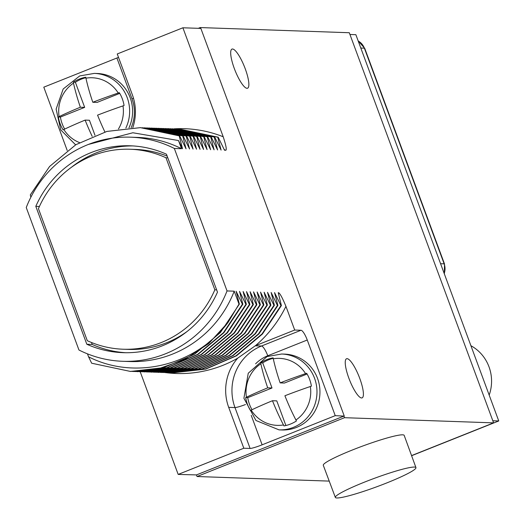 <?xml version="1.0" encoding="UTF-8"?>
<svg xmlns="http://www.w3.org/2000/svg" width="525" height="525" viewBox="0 0 525 525"><rect width="100%" height="100%" fill="white"/><g stroke="black" fill="none" stroke-linecap="round" stroke-linejoin="round"><path stroke-width="0.79" d="M140.201 371.759L178.178 474.416L196.448 474.915L197.046 476.523L329.221 481.103M196.448 474.915L343.908 416.089L344.505 417.697L493.605 422.868L349.296 32.734L200.189 27.569L200.498 28.396M197.046 476.523L344.505 417.697M178.178 474.416L243.817 448.232L250.103 448.448L234.983 407.571A47.611 45.964 92 0 1 261.483 346.021L300.989 330.258A10.349 2.481 -111.7 0 1 307.256 340.01L335.239 415.656L262.132 444.819A10.349 1.057 -20.3 0 1 250.103 448.448M343.908 416.089L335.239 415.656M344.223 415.964L200.858 28.409L182.897 27.786L117.252 53.97L132.379 94.854A47.611 45.964 -88 0 1 132.818 127.634M67.226 150.511L43.798 87.17L116.904 58.006A10.349 1.057 159.7 0 0 118.506 57.35M198.306 28.317L200.189 27.569M411.567 455.595L493.605 422.868M415.951 467.617L404.184 435.376A43.122 4.39 159.7 0 0 352.511 449.945A43.122 4.39 159.7 0 0 323.295 465.294L335.344 497.431A42.978 4.377 159.7 0 0 386.833 482.908A42.978 4.377 159.7 0 0 415.951 467.617A42.978 4.377 159.7 0 0 364.462 482.134A42.978 4.377 159.7 0 0 335.344 497.431M245.26 68.847A21.059 5.047 68.3 0 0 231.965 49.101A21.059 5.047 68.3 0 0 234.294 68.467A21.059 5.047 68.3 0 0 247.57 88.22A21.059 5.047 68.3 0 0 245.26 68.847M359.802 378.512A21.059 5.047 68.3 0 0 346.513 358.765A21.059 5.047 68.3 0 0 348.843 378.131A21.059 5.047 68.3 0 0 362.119 397.878A21.059 5.047 68.3 0 0 359.802 378.512M88.417 144.428L132.858 132.759L178.493 140.542L181.519 148.706L174.333 148.457A112.127 108.255 -88 0 0 130.528 137.176A112.127 108.255 -88 0 0 26.25 207.532L78.953 350.011A112.127 108.255 -88 0 0 122.758 361.292A112.127 108.255 -88 0 0 227.036 290.935L234.222 291.185L239.006 304.113L228.204 322.225C195.877 365.892 134.531 380.408 88.561 356.797L91.652 363.215L130.364 371.418M178.493 140.542L182.556 148.739L179.209 135.863L179.662 135.877L186.06 148.864L182.713 135.982L183.166 136.001L189.564 148.982L186.218 136.106L186.664 136.119L193.069 149.107L189.722 136.224L190.168 136.244L196.573 149.225L193.226 136.349L193.673 136.362L200.071 149.349L196.724 136.467L197.177 136.487L203.575 149.468L200.228 136.592L200.681 136.605L207.08 149.592L203.733 136.71L204.179 136.73L210.584 149.71L207.237 136.835L207.683 136.848L214.088 149.835L210.742 136.953L211.188 136.972L217.586 149.953L214.239 137.077L214.692 137.091L221.091 150.078L217.744 137.196L218.197 137.215L224.503 150.196L225.527 150.229A112.127 108.255 -88 0 0 224.208 149.572M182.897 27.786L223.21 136.776C226.229 146.081 227.003 150.563 225.527 150.229M300.989 330.258L294.702 330.041L285.941 306.351C282.063 297.019 279.497 292.471 278.237 292.714L281.393 305.583L280.941 305.57L274.542 292.582L277.889 305.465L277.443 305.445L271.13 292.464L274.385 305.34L273.938 305.327L267.533 292.34L270.88 305.222L270.434 305.202L264.121 292.222L267.382 305.097L266.93 305.084L260.531 292.097L263.878 304.979L263.425 304.959L257.119 291.979L260.374 304.854L259.928 304.841L253.523 291.854L256.869 304.736L256.423 304.717L250.11 291.736L253.372 304.612L252.919 304.598L246.52 291.611L249.867 304.493L249.414 304.474L243.108 291.493L246.363 304.369L245.91 304.356L239.512 291.368L242.858 304.251L242.412 304.231L236.099 291.25L239.354 304.126L239.006 304.113M227.036 290.935L174.333 148.457M130.528 137.176L137.714 137.425A112.127 108.255 92 0 1 181.519 148.706M86.822 344.256A103.497 99.927 -88 0 0 123.06 352.669A103.497 99.927 -88 0 0 217.481 292.136L166.464 154.206A103.497 99.927 -88 0 0 130.226 145.792A103.497 99.927 -88 0 0 35.805 206.332L86.822 344.256L92.21 344.446A103.497 99.927 -88 0 0 125.757 352.728M234.222 291.185A112.127 108.255 92 0 1 129.944 361.541L122.758 361.292M87.472 353.857L88.561 356.797M179.209 135.863L140.326 127.647L106.91 131.421L75.843 144.71L49.606 166.458L30.306 194.906L30.877 197.19M228.204 322.225L208.766 343.521L184.997 359.363L158.274 368.845L130.161 371.411M239.354 304.126L220.375 332.588L194.46 354.342L163.708 367.651L130.613 371.431M242.412 304.231L223.427 332.692L197.512 354.447L166.76 367.756L132.116 371.47M242.858 304.251L223.88 332.706L197.958 354.467L167.206 367.769L133.868 371.542M245.91 304.356L226.931 332.811L201.016 354.572L170.264 367.874L135.621 371.595M246.363 304.369L227.384 332.83L201.462 354.585L170.71 367.894L137.373 371.661M249.414 304.474L230.436 332.935L204.52 354.69L173.768 367.999L139.125 371.713M249.867 304.493L230.882 332.948L204.967 354.71L174.215 368.012L140.871 371.785M252.919 304.598L233.94 333.053L208.018 354.815L177.266 368.117L142.623 371.838M253.372 304.612L234.386 333.073L208.471 354.828L177.719 368.137L144.375 371.903M256.423 304.717L237.444 333.178L211.523 354.933L180.771 368.242L146.127 371.956M256.869 304.736L237.891 333.191L211.975 354.952L181.223 368.255L147.879 372.028M259.928 304.841L240.942 333.296L215.027 355.058L184.275 368.36L149.632 372.081M260.374 304.854L241.395 333.316L215.473 355.071L184.721 368.379L151.384 372.146M263.425 304.959L244.447 333.421L218.531 355.176L187.779 368.484L153.136 372.199M263.878 304.979L244.899 333.434L218.977 355.195L188.226 368.498L154.888 372.271M266.93 305.084L247.951 333.539L222.029 355.3L191.277 368.602L156.634 372.323M267.382 305.097L248.397 333.559L222.482 355.313L191.73 368.622L158.386 372.389M270.434 305.202L251.455 333.664L225.533 355.418L194.782 368.727L160.138 372.442M270.88 305.222L251.902 333.677L225.986 355.438L195.234 368.74L161.89 372.514M273.938 305.327L254.96 333.782L229.038 355.543L198.286 368.845L163.643 372.566M274.385 305.34L255.406 333.802L229.484 355.556L198.732 368.865L165.395 372.632M277.443 305.445L258.457 333.907L232.542 355.661L201.79 368.97L167.147 372.684M277.889 305.465L258.91 333.92L232.988 355.681L202.237 368.983L168.899 372.757M280.941 305.57L261.962 334.025L236.047 355.786L205.295 369.088L170.651 372.809M281.393 305.583L262.415 334.044L236.493 355.799L205.741 369.108L172.397 372.875M165.743 372.645A122.476 118.25 -88 0 0 237.733 358.148L255.386 345.726A122.476 118.25 -88 0 0 285.941 306.351M294.702 330.041L255.386 345.726M279.031 429.87L281.991 429.968A37.951 36.638 -88 0 0 296.408 427.455A37.951 36.638 -88 0 0 319.456 385.724A37.951 36.638 -88 0 0 284.622 354.119L281.662 354.014L267.028 356.567L248.246 373.229L243.915 398.278L255.964 420.499L279.031 429.87A37.951 36.638 92 0 0 293.442 427.35A37.951 36.638 -88 0 0 316.49 385.626A37.951 36.638 -88 0 0 281.662 354.014M243.817 448.232L228.697 407.348L234.983 407.571A10.349 1.057 -20.3 0 0 245.477 404.532M237.733 358.142A47.611 45.964 -88 0 0 228.697 407.348M267.697 387.844A68.657 16.465 -111.7 0 1 260.84 363.753L260.662 362.821A34.499 33.311 -88 0 1 266.641 359.691A34.499 33.311 -88 0 1 273.105 357.86L273.289 358.792A68.657 16.465 68.3 0 0 280.147 382.883A68.657 6.989 -20.3 0 1 305.576 373.636L306.652 373.282A34.499 33.311 -88 0 1 311.41 386.157L310.341 386.512A68.657 6.989 159.7 0 0 284.904 395.758A68.657 16.465 68.3 0 0 295.923 419.993L296.441 420.938A34.499 33.311 -88 0 1 290.456 424.069A34.499 33.311 -88 0 1 283.992 425.9L283.48 424.955A68.657 16.465 -111.7 0 1 272.462 400.719A68.657 6.989 159.7 0 0 251.193 410.11L250.451 410.478A34.499 33.311 -88 0 1 245.687 397.602L246.428 397.235A68.657 6.989 -20.3 0 1 267.697 387.844L272.009 387.995L247.754 397.674A34.499 33.311 -88 0 0 252.02 409.717M245.687 397.602L247.754 397.674M260.662 362.821L262.723 362.893L272.009 387.995M273.19 358.339A34.499 33.311 -88 0 0 262.723 362.893M272.462 400.719L276.773 400.87L285.889 425.512M307.079 374.003L284.452 383.033L280.147 382.883M128.973 127.818A37.951 36.638 -88 0 0 97.282 73.493L94.316 73.395L79.688 75.948L63.171 89.001L56.129 109.102L60.762 129.905L75.626 144.841M179.156 128.993L218.197 137.215M177.352 128.94L217.744 137.196M175.652 128.874L214.692 137.091M173.847 128.822L214.239 137.077M172.154 128.75L211.188 136.972M170.343 128.697L210.742 136.953M168.597 128.632L207.683 136.848M166.845 128.579L207.237 136.835M165.145 128.507L204.179 136.73M163.341 128.454L203.733 136.71M161.641 128.389L200.681 136.605M159.836 128.336L200.228 136.592M158.137 128.264L197.177 136.487M156.332 128.212L196.724 136.467M154.639 128.146L193.673 136.362M152.827 128.093L193.226 136.349M151.134 128.021L190.168 136.244M149.33 127.969L189.722 136.224M147.63 127.903L186.664 136.119M145.825 127.851L186.218 136.106M144.126 127.778L183.166 136.001M142.321 127.726L182.713 135.982M140.621 127.66L179.662 135.877M92.197 136.388A68.657 16.465 -111.7 0 1 85.122 120.1A68.657 6.989 159.7 0 0 63.847 129.491L63.105 129.859A34.499 33.311 -88 0 1 58.347 116.983L59.089 116.616A68.657 6.989 -20.3 0 1 80.358 107.225L84.669 107.376L60.408 117.055A34.499 33.311 -88 0 0 64.673 129.097M80.358 107.225A68.657 16.465 -111.7 0 1 73.5 83.134L73.316 82.202L75.383 82.274L84.669 107.376M85.943 78.172A68.657 16.465 68.3 0 0 92.8 102.263A68.657 6.989 -20.3 0 1 118.23 93.017A33.515 32.36 -88 0 0 85.943 78.172L85.765 77.241A34.499 33.311 -88 0 0 79.301 79.072A34.499 33.311 -88 0 0 73.316 82.202M58.347 116.983L60.408 117.055M85.851 77.72A34.499 33.311 -88 0 0 75.383 82.274M118.23 93.017L119.306 92.662A34.499 33.311 -88 0 1 124.071 105.538L122.994 105.893A68.657 6.989 159.7 0 0 97.565 115.139A68.657 16.465 68.3 0 0 104.902 131.972M85.122 120.1L89.427 120.251L94.986 135.273M119.739 93.384L97.112 102.408L92.8 102.263M91.494 342.51L92.21 344.446M132.923 145.924A103.497 99.927 -88 0 0 71.453 167.265M130.108 149.244A100.052 96.593 92 0 1 165.992 157.763L214.843 289.82A100.052 96.593 92 0 1 123.178 349.223A100.052 96.593 92 0 1 87.294 340.699L38.443 208.648A100.052 96.593 92 0 1 130.108 149.244L135.496 149.428A100.052 96.593 92 0 1 167.18 156.142M187.228 331.387A100.052 96.593 92 0 1 128.566 349.407L123.178 349.223M35.805 206.332L39.421 206.456M165.992 157.763L167.803 157.828M214.843 289.82L216.648 289.879M492.824 420.748L498.75 420.958L411.613 455.72M349.939 34.479L355.865 34.683L498.75 420.958M470.918 345.719A40.195 38.804 92 0 1 489.005 366.831A40.195 38.804 92 0 1 489.182 395.082M255.196 345.804L261.483 346.021A10.349 2.481 68.3 0 1 267.75 355.773L307.256 340.01M262.132 444.819L251.232 415.354M255.609 363.805A37.262 35.976 92 0 1 267.75 355.773M246.428 397.235A33.515 32.36 92 0 1 260.84 363.753M283.48 424.955A33.515 32.36 92 0 1 251.193 410.11M305.576 373.636A33.515 32.36 -88 0 0 273.289 358.792M295.923 419.993A33.515 32.36 -88 0 0 310.341 386.512M116.904 58.006L132.024 98.884A37.262 35.976 92 0 1 131.145 127.7M132.024 98.884A10.349 1.057 159.7 0 0 133.501 98.28M223.21 136.776A122.476 118.25 -88 0 0 174.123 128.828M195.956 146.888L195.615 147.433M125.849 128.061A37.951 36.638 -88 0 0 94.316 73.395M59.089 116.616A33.515 32.36 92 0 1 73.5 83.134M79.472 142.577A33.515 32.36 92 0 1 63.847 129.491M118.46 128.986A33.515 32.36 -88 0 0 122.994 105.893M360.8 48.024L364.376 48.195L444.157 263.865A13.663 13.191 92 0 1 444.202 273.499M440.573 263.694L444.157 263.865A10.349 1.057 159.7 0 1 444.504 263.996L444.36 273.925M358.201 41.009A13.663 13.191 92 0 1 364.376 48.195A10.349 1.057 159.7 0 1 364.731 48.326L444.504 263.996M134.118 371.549L133.665 371.536M137.616 371.674L137.169 371.654M141.12 371.792L140.674 371.779M144.178 371.897L144.624 371.917M148.129 372.035L147.676 372.022M151.633 372.159L151.18 372.14M155.131 372.277L154.685 372.264M158.635 372.402L158.189 372.383M162.14 372.52L161.687 372.507M165.644 372.645L165.191 372.625M169.142 372.763L168.696 372.75M172.2 372.868L172.646 372.888M168.84 128.638L168.387 128.625M358.175 40.924L364.731 48.326"/></g></svg>
